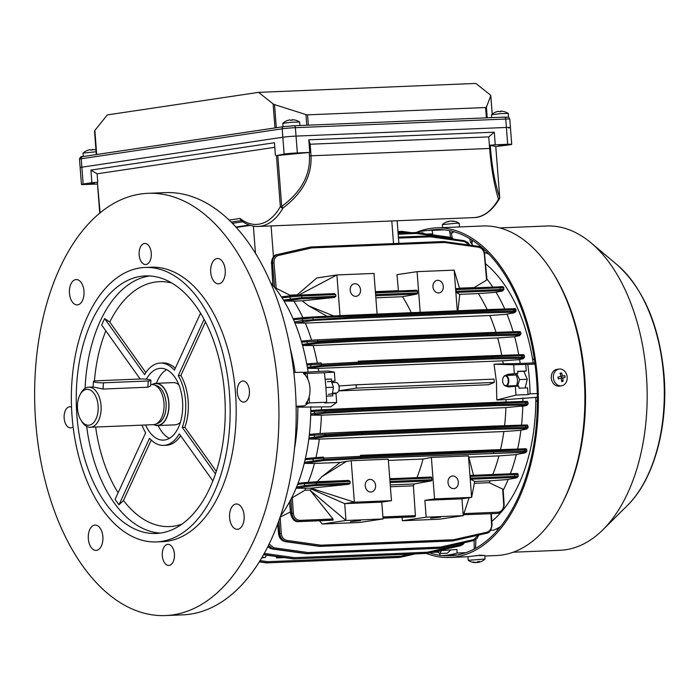 <?xml version="1.0" encoding="UTF-8"?>
<svg xmlns="http://www.w3.org/2000/svg" width="699" height="699" viewBox="0 0 699 699"><rect width="100%" height="100%" fill="white"/><g stroke="black" fill="none" stroke-linecap="round" stroke-linejoin="round"><path stroke-width="1.05" d="M94.618 382.038A6.343 0.935 3.7 0 0 103.435 382.825L148.258 380.981A6.343 0.935 3.7 0 0 150.94 380.396A6.343 0.935 3.7 0 0 147.559 379.339A6.343 0.935 3.7 0 0 140.98 378.98L96.147 380.824A6.343 0.935 3.7 0 0 93.465 381.418A6.343 0.935 3.7 0 0 94.618 382.038M93.465 381.418L93.098 386.966L103.024 389.055L147.856 387.211L150.582 385.944L150.94 380.396M88.965 389.553A17.964 10.363 -92.4 0 0 79.974 394.874A17.964 10.363 -92.4 0 0 81.023 420.274A17.964 10.363 -92.4 0 0 86.659 425.001A17.964 10.363 -92.4 0 0 98.131 410.112A17.964 10.363 -92.4 0 0 88.965 389.553M81.023 420.274L81.94 421.733A20.07 11.586 -92.4 0 0 88.249 427.01A20.07 11.586 -92.4 0 0 90.363 427.264A20.07 11.586 -92.4 0 0 101.137 408.557A20.07 11.586 -92.4 0 0 90.826 387.395A20.07 11.586 -92.4 0 0 88.712 387.15A20.07 11.586 -92.4 0 0 80.778 393.345L79.974 394.874M90.363 427.264L153.299 424.677A20.07 11.586 -92.4 0 0 155.475 424.223A20.07 11.586 -92.4 0 0 164.047 404.144A20.07 11.586 -92.4 0 0 153.859 384.834A20.07 11.586 -92.4 0 0 153.763 384.808A20.07 11.586 -92.4 0 0 151.648 384.564L150.669 384.599M153.771 424.643A21.127 12.198 -92.4 0 0 155.431 425.298A21.127 12.198 -92.4 0 0 157.651 425.551A21.127 12.198 -92.4 0 0 168.992 405.866A21.127 12.198 -92.4 0 0 158.14 383.585A21.127 12.198 -92.4 0 0 155.921 383.332A21.127 12.198 -92.4 0 0 152.129 384.555M480.964 561.612A13.7 12.136 -99.9 0 1 480.099 561.944A13.735 13.735 0 0 0 485.027 559.06L484.756 555.408L478.308 555.487L467.911 556.701L468.208 560.353A13.735 13.735 0 0 0 475.425 562.634A13.7 6.326 87.1 0 1 475.163 562.616M485.036 559.034L468.181 560.327M480.099 561.944A13.7 12.136 -99.9 0 1 478.081 562.398A13.7 6.326 -92.9 0 0 479.549 561.498A13.438 9.969 -147.8 0 1 478.728 561.568A13.438 9.969 -147.8 0 1 477.898 561.577A13.7 6.326 87.1 0 1 476.43 562.485A13.7 12.136 -99.9 0 1 473.45 561.996A13.438 5.033 119.7 0 1 472.594 562.145A13.7 12.136 80.1 0 0 475.582 562.634A13.7 6.326 87.1 0 1 475.425 562.634M476.465 562.468A13.7 6.326 -92.9 0 0 477.234 562.546A13.7 12.136 80.1 0 0 478.142 562.389M478.02 561.577L478.081 562.398M338.202 384.057A4.858 2.805 87.6 0 1 338.29 384.197A4.858 2.805 87.6 0 1 339.242 387.298A4.858 2.805 87.6 0 1 338.578 391.064A4.858 2.805 87.6 0 1 338.499 391.213M332.558 393.161L336.324 393.004A5.286 3.049 -92.4 0 0 338.412 391.37A5.286 3.049 -92.4 0 0 339.137 387.272A5.286 3.049 -92.4 0 0 338.106 383.9A5.286 3.049 -92.4 0 0 335.896 382.449L332.086 382.606M180.386 422.266A21.127 12.198 87.6 0 1 174.89 424.843L157.651 425.551M249.403 390.636A10.564 6.099 87.6 0 1 243.776 402.091A10.564 6.099 87.6 0 1 237.293 392.436A10.564 6.099 87.6 0 1 242.911 380.981A10.564 6.099 87.6 0 1 249.403 390.636M244.117 515.574A12.678 7.313 87.6 0 1 237.372 529.326A12.678 7.313 87.6 0 1 229.587 517.741A12.678 7.313 87.6 0 1 236.332 503.988A12.678 7.313 87.6 0 1 244.117 515.574M102.867 536.631A12.678 7.313 87.6 0 1 96.121 550.384A12.678 7.313 87.6 0 1 88.336 538.798A12.678 7.313 87.6 0 1 95.081 525.045A12.678 7.313 87.6 0 1 102.867 536.631M83.976 291.142A12.678 7.313 87.6 0 1 77.231 304.895A12.678 7.313 87.6 0 1 69.454 293.309A12.678 7.313 87.6 0 1 76.191 279.556A12.678 7.313 87.6 0 1 83.976 291.142M225.227 270.085A12.678 7.313 87.6 0 1 218.481 283.838A12.678 7.313 87.6 0 1 210.705 272.252A12.678 7.313 87.6 0 1 217.441 258.499A12.678 7.313 87.6 0 1 225.227 270.085M73.098 426.888A10.564 6.099 87.6 0 1 70.66 427.902A10.564 6.099 87.6 0 1 64.168 418.247A10.564 6.099 87.6 0 1 69.786 406.792A10.564 6.099 87.6 0 1 71.525 407.15M174.418 553.984A10.564 6.099 87.6 0 1 168.791 565.439A10.564 6.099 87.6 0 1 162.308 555.784A10.564 6.099 87.6 0 1 167.926 544.329A10.564 6.099 87.6 0 1 174.418 553.984M151.264 253.099A10.564 6.099 87.6 0 1 145.645 264.554A10.564 6.099 87.6 0 1 139.153 254.899A10.564 6.099 87.6 0 1 144.772 243.444A10.564 6.099 87.6 0 1 151.264 253.099M35.719 422.493A211.299 121.941 87.6 0 1 148.109 193.317A211.299 121.941 87.6 0 1 277.853 386.39A211.299 121.941 87.6 0 1 165.462 615.566A211.299 121.941 87.6 0 1 35.719 422.493M148.109 193.317L165.348 192.609A211.299 121.941 87.6 0 1 295.092 385.682A211.299 121.941 87.6 0 1 182.701 614.858L165.462 615.566M72.058 416.421A137.345 79.258 87.6 0 1 145.112 267.455A137.345 79.258 87.6 0 1 229.438 392.96A137.345 79.258 87.6 0 1 156.393 541.917A137.345 79.258 87.6 0 1 72.058 416.421M145.112 267.455L151.141 267.21A137.345 79.258 87.6 0 1 235.476 392.707A137.345 79.258 87.6 0 1 162.421 541.673L156.393 541.917M224.597 393.677A128.896 74.382 87.6 0 1 156.043 533.477A128.896 74.382 87.6 0 1 76.899 415.695A128.896 74.382 87.6 0 1 145.462 275.904A128.896 74.382 87.6 0 1 224.597 393.677M151.229 440.073L123.496 500.484L118.987 504.792A128.048 73.893 87.6 0 1 115.099 499.348L145.628 432.847A41.206 23.775 87.6 0 1 142.037 425.141M169.403 438.317A35.92 20.725 87.6 0 1 158.149 425.534M146.406 379.199A35.92 20.725 87.6 0 1 160.482 368.338A35.92 20.725 87.6 0 1 182.535 401.156A35.92 20.725 87.6 0 1 163.435 440.117A35.92 20.725 87.6 0 1 145.602 424.992M205.489 321.872L180.866 375.512L178.28 375.616A41.206 23.775 87.6 0 1 182.264 427.386L184.851 427.272L216.271 471.309M180.866 375.512A41.206 23.775 87.6 0 1 184.851 427.272M180.657 435.739A41.206 23.775 87.6 0 1 166.231 445.289L163.645 445.394A41.206 23.775 87.6 0 1 149.516 438.282L118.987 504.792M212.854 480.868L179.302 433.843A41.206 23.775 87.6 0 1 163.645 445.394M290.286 348.565A142.631 82.307 87.6 0 1 295.161 372.488A142.631 82.307 -92.4 0 0 290.286 348.565M296.105 406.844L297.844 406.766A142.631 82.307 87.6 0 1 294.419 449.177A142.631 82.307 -92.4 0 0 297.853 407.168L330.741 406.809L336.682 402.458L336.001 393.607L332.558 393.747L332.715 395.852L326.407 396.106M156.41 383.305A35.92 20.725 87.6 0 1 166.58 369.649M155.921 383.332L173.16 382.624A21.127 12.198 87.6 0 1 178.839 384.738M215.432 473.861L182.264 427.386M178.28 375.616L204.134 319.294M200.587 313.126L174.4 370.173A41.206 23.775 87.6 0 0 160.263 363.061L162.85 362.956A41.206 23.775 87.6 0 1 175.274 368.277M140.176 379.015L101.696 325.079A128.048 73.893 87.6 0 1 104.658 318.613L144.614 374.612A41.206 23.775 87.6 0 1 160.263 363.061M104.658 318.613L109.769 322.047L145.846 372.611M293.842 372.541L301.278 372.235A16.907 9.751 87.6 0 1 305.253 373.502L303.532 373.572A16.907 9.751 -92.4 0 1 309.928 387.753A16.907 9.751 -92.4 0 1 305.83 403.498L307.56 403.428A159.529 92.067 -92.4 0 0 307.499 401.104M305.498 375.398A159.529 92.067 -92.4 0 0 305.253 373.502M307.56 403.428A16.907 9.751 87.6 0 1 303.261 405.962L297.844 406.766M369.928 479.392A6.343 5.164 81.5 0 0 369.483 479.435A6.343 5.164 81.5 0 0 365.271 486.198A6.343 5.164 81.5 0 0 370.898 492.017A6.343 5.164 81.5 0 0 371.352 491.974A6.343 5.164 81.5 0 0 375.564 485.22A6.343 5.164 81.5 0 0 369.928 479.392M355.843 296.341A6.343 5.164 -98.5 0 1 350.208 290.513A6.343 5.164 -98.5 0 1 354.419 283.759A6.343 5.164 -98.5 0 1 354.874 283.715A6.343 5.164 -98.5 0 1 360.501 289.535A6.343 5.164 -98.5 0 1 356.289 296.297A6.343 5.164 -98.5 0 1 355.843 296.341M350.531 521.664L360.483 520.633L350.531 521.664M453.66 488.618A6.343 5.164 -98.5 0 1 448.033 482.791A6.343 5.164 -98.5 0 1 452.244 476.036A6.343 5.164 -98.5 0 1 452.69 475.993A6.343 5.164 -98.5 0 1 458.326 481.821A6.343 5.164 -98.5 0 1 454.114 488.575A6.343 5.164 -98.5 0 1 453.66 488.618M437.635 280.316A6.343 5.164 81.5 0 0 437.19 280.351A6.343 5.164 81.5 0 0 432.978 287.114A6.343 5.164 81.5 0 0 438.605 292.933A6.343 5.164 81.5 0 0 439.059 292.898A6.343 5.164 81.5 0 0 443.271 286.136A6.343 5.164 81.5 0 0 437.635 280.316M505.167 375.538L507.92 374.332L514.35 373.616L513.669 364.764L527.815 364.397A162.701 93.893 87.6 0 1 530.078 393.852L537.278 393.554M505.281 385.918L508.549 386.984L515.329 386.232L516.002 395.084L496.806 399.985L496.456 381.986L494.053 364.214L503.271 363.838A137.345 79.258 -92.4 0 0 502.782 360.824L318.29 368.408A137.345 79.258 -92.4 0 1 318.77 371.422L302.877 372.401M338.7 390.82L356.341 388.094L494.272 382.432L488.496 384.738L338.657 390.898M321.514 409.763A137.345 79.258 -92.4 0 0 321.523 407.185M506.006 402.039A137.345 79.258 -92.4 0 0 506.024 399.61L496.806 399.985M318.77 371.422L327.988 371.038L334.349 372.13L324.353 372.759A162.701 93.893 87.6 0 1 325.874 387.429A162.701 93.893 87.6 0 1 326.616 402.213L309.377 402.921L307.333 403.673M309.159 396.831A162.701 93.893 87.6 0 1 309.377 402.921M440.553 517.173L430.601 518.204L440.553 517.173M236.376 227.446L250.277 225.375M350.059 481.366L304.458 483.621A1.057 0.865 -96.5 0 1 305.253 482.528L348.652 480.431L350.059 481.366L350.19 483.079L348.941 484.25L310.819 488.199L311.527 489.09L344.703 503.638L345.996 520.475L322.134 524.032L359.207 522.511L383.069 518.946L381.776 502.118L391.457 500.676L354.384 502.197L351.195 460.728L340.151 462.415L314.445 463.472L304.869 463.367L304.511 462.24A142.631 82.307 -92.4 0 0 305.113 459.68A142.631 82.307 -92.4 0 0 308.958 437.941A142.631 82.307 -92.4 0 0 309.255 435.46A142.631 82.307 -92.4 0 0 310.714 414.053A142.631 82.307 -92.4 0 0 310.767 411.624A142.631 82.307 -92.4 0 0 310.784 406.635M351.195 460.728L388.268 459.208L391.457 500.676M473.52 475.303L468.444 455.914L431.37 457.434L423.07 459.007L388.364 460.431M492.812 474.507A137.345 79.258 -92.4 0 0 498.937 455.888L469.16 457.111M498.937 455.888L515.224 454.726L524.521 452.961C526.522 452.541 526.198 452.349 523.551 452.375L360.728 458.544L323.48 460.597L304.869 463.367M348.941 484.25L315.826 485.613L305.568 486.618L296.682 488.225L310.819 488.199M311.527 489.09L309.963 490.069L304.79 490.279A137.345 79.258 -92.4 0 0 305.646 488.409M340.151 462.415L321.697 476.849L317.259 481.725M308.25 482.249A137.345 79.258 -92.4 0 0 314.445 463.472M309.963 490.069L332.995 518.999L333.205 520.091L298.324 521.629A1.057 0.612 87.6 0 1 298.281 521.629M383.069 518.946L345.996 520.475L309.963 490.182M431.082 477.05L389.771 478.745L431.056 477.05A1.057 0.612 -92.4 0 0 431.056 477.05A1.057 0.612 -92.4 0 1 431.729 478.011L431.86 479.724A1.057 0.612 -92.4 0 1 431.353 480.86L414.271 483.944L390.243 484.931M423.07 459.007A137.345 79.258 87.6 0 1 416.945 477.627M377.102 314.078L373.974 273.431L336.901 274.952L340.09 316.42M298.788 295.1L336.901 274.952L316.822 277.949L297.206 294.838L289.77 295.144L274.646 287.481A142.631 82.307 -92.4 0 0 273.056 285.542A142.631 82.307 -92.4 0 0 270.775 282.903M457.338 311.605L454.149 270.137L417.076 271.658L396.997 274.655L398.395 290.679L375.372 291.632M474.481 287.866A137.345 79.258 -92.4 0 0 474.263 287.569L459.47 288.171M474.263 287.569L486.591 280.133L484.337 254.287C483.725 250.347 481.803 247.996 478.562 247.228L444.302 242.474L311.667 247.918L278.49 255.45C275.406 256.481 273.903 258.971 273.982 262.929L276.236 288.774M335.686 294.559L301.837 295.948A1.057 0.612 -92.4 0 0 301.182 294.978L334.279 293.624L335.686 294.559L335.817 296.262L334.576 297.433L302.186 300.832L308.53 305.76L327.036 316.289M302.186 300.832L293.877 301.173A137.345 79.258 -92.4 0 1 302.903 317.669M290.251 295.808A137.345 79.258 -92.4 0 0 289.77 295.144M334.576 297.433L301.452 298.796L284.624 301.033L293.877 301.173M290.88 295.729L301.155 294.987A1.057 0.612 -92.4 0 1 301.182 294.978L290.819 295.738A1.057 0.865 -96.7 0 1 290.88 295.729M411.283 312.68A137.345 79.258 -92.4 0 0 402.502 296.708L375.844 297.809M416.709 290.234L375.398 291.937L416.683 290.234A1.057 0.612 -92.4 0 0 416.683 290.234A1.057 0.612 -92.4 0 1 417.355 291.203L417.486 292.907A1.057 0.612 -92.4 0 1 416.98 294.052L402.502 296.708M319.539 520.764L322.134 524.032M290.4 511.904L280.203 517.094L281.234 533.328C281.749 537.278 283.619 539.637 286.843 540.414L320.955 545.185A1.057 0.594 98 0 1 320.299 546.295L286.188 541.524C282.51 540.642 280.369 537.942 279.766 533.424L278.936 520.353M469.09 497.758L463.245 515.652L426.172 517.181L424.878 500.344L461.952 498.824L463.245 515.652L439.383 519.217L402.309 520.738L402.1 517.365M304.79 490.279L292.313 497.74L293.344 513.232C294.026 517.662 296.201 520.039 299.871 520.362L332.995 518.999M414.271 483.944A137.345 79.258 -92.4 0 1 413.415 485.814L390.392 486.766M413.415 485.814L415.398 515.609A1.057 0.612 -92.4 0 1 414.874 516.736L413.887 516.884A1.057 0.612 -92.4 0 1 413.852 516.884L383.008 518.151L413.887 516.884M424.878 500.344L434.56 498.903L471.633 497.382L468.444 455.914M434.56 498.903L431.37 457.434M461.952 498.824L471.633 497.382L474.691 481.454L470.645 479.252L470.348 475.434L513.817 473.651A1.057 0.612 -92.4 0 1 513.844 473.642L470.348 475.434M463.909 513.616L498.16 512.21C501.768 511.589 503.612 509.055 503.708 504.591L502.668 489.09L489.283 482.703A137.345 79.258 -92.4 0 0 490.139 480.825L474.691 481.462M490.139 480.825L507.037 479.575L515.923 477.976C518.081 477.531 517.487 477.365 514.115 477.461L470.645 479.252M489.283 482.703L474.333 483.315M457.941 310.758L459.715 294.358L456.272 292.435L455.975 288.626L499.444 286.835A1.057 0.612 -92.4 0 1 499.47 286.835L455.975 288.626M487.159 309.596A137.345 79.258 -92.4 0 0 478.369 293.597L459.715 294.358M478.369 293.597L494.979 292.383L501.55 291.177C503.717 290.723 503.114 290.548 499.741 290.653L456.272 292.435M332.182 382.598L332.995 381.523L335.031 380.981L334.349 372.13M333.161 393.72L332.811 393.144M324.353 372.759L307.106 373.467A162.701 93.893 87.6 0 1 307.787 379.076M326.616 402.213L324.616 402.947L336.682 402.458M299.661 406.495L297.853 407.168M305 373.327L307.106 373.467M328.32 394.376L332.558 393.747M335.031 380.981L327.35 381.75M325.122 379.277L331.422 379.015L325.14 379.435M331.422 379.015L331.588 381.121M266.214 555.128L265.585 557.339L261.872 557.487M261.618 557.924L265.585 557.339M280.369 516.22A142.631 82.307 -92.4 0 0 289.692 501.655A142.631 82.307 -92.4 0 0 290.941 499.287A142.631 82.307 -92.4 0 0 296.551 487.063A142.631 82.307 -92.4 0 0 297.608 484.407A142.631 82.307 -92.4 0 0 304.511 462.24L323.855 459.47L361.103 457.408A1.057 0.472 86.8 0 1 360.728 458.544A1.057 0.612 87.6 0 0 361.234 457.408L493.87 451.956L493.791 450.855L361.147 456.307L361.234 457.408L361.016 456.307L323.751 458.072L305.113 459.68L306.013 458.579L313.781 457.758M308.128 372.183A142.631 82.307 -92.4 0 0 307.35 367.316A142.631 82.307 -92.4 0 0 306.94 364.957A142.631 82.307 -92.4 0 0 302.256 344.467A142.631 82.307 -92.4 0 0 301.584 342.126A142.631 82.307 -92.4 0 0 294.524 322.012A142.631 82.307 -92.4 0 0 293.536 319.688A142.631 82.307 -92.4 0 0 283.418 300.063A142.631 82.307 -92.4 0 0 281.994 297.774A142.631 82.307 -92.4 0 0 274.646 287.481L272.514 263.077C272.427 258.551 274.148 255.703 277.678 254.523L310.854 246.992A1.057 0.612 77.2 0 1 311.667 247.918A1.057 0.612 87.6 0 0 311.02 246.974A1.057 1.057 0 0 0 310.906 246.983A1.057 0.865 81.5 0 0 310.854 246.992L310.207 247.097A1.057 0.612 77.2 0 1 310.225 247.088L276.918 254.628C273.37 255.817 271.596 258.674 271.596 263.208L273.056 285.542M311.448 410.54L315.109 410.208A1.057 0.865 84.7 0 1 315.144 410.199L361.785 407.893A1.057 0.472 87.4 0 1 361.785 407.893A1.057 0.472 87.4 0 1 362.3 408.863L310.767 411.624L311.448 410.54L315.074 410.208M308.198 368.347L307.35 367.316L321.557 365.385L358.797 363.27A1.057 0.472 86.8 0 1 358.421 364.406L321.182 366.521L308.198 368.347L318.29 368.408M527.815 364.397L535.015 364.1M456.98 549.475L439.811 550.725L456.98 549.475L456.997 553.049L465.779 552.682M456.997 553.049A162.701 93.893 87.6 0 1 442.79 555.53A162.701 93.893 87.6 0 1 440.047 555.574L439.732 553.468M503.271 363.838L520.213 363.471A142.631 82.307 -92.4 0 0 519.584 359.504M520.213 363.471L533.145 362.938A142.631 82.307 -92.4 0 0 485.622 263.864A142.631 82.307 -92.4 0 1 532.551 359.164L534.386 359.539M492.795 287.106A142.631 82.307 -92.4 0 0 486.95 279.05M504.757 309.01A142.631 82.307 -92.4 0 0 496.019 292.199M513.18 331.763A142.631 82.307 -92.4 0 0 506.967 314.174M518.745 354.76A142.631 82.307 -92.4 0 0 514.578 336.638M522.223 358.945A1.057 0.856 -101.7 0 0 522.336 358.937L518.553 359.705L522.223 358.945C524.224 358.491 523.901 358.272 521.253 358.299L491.065 358.954L358.421 364.406A1.057 0.612 87.6 0 0 358.928 363.262L491.563 357.818L491.484 356.7L358.84 362.143L358.797 363.27L358.709 362.152L306.94 364.957L307.42 363.899L311.483 363.515M502.782 360.824L518.553 359.705M491.825 521.34A142.631 82.307 -92.4 0 0 501.821 511.406A142.631 82.307 -92.4 0 1 491.825 521.34M537.365 400.431L535.792 401.252A142.631 82.307 -92.4 0 1 502.555 510.541A142.631 82.307 -92.4 0 0 535.792 397.39L506.024 399.61M522.861 401.444A142.631 82.307 -92.4 0 0 522.861 397.923M521.515 425.132A142.631 82.307 -92.4 0 0 522.773 406.276M517.627 449.064A142.631 82.307 -92.4 0 0 520.912 430.191M510.401 473.791A142.631 82.307 -92.4 0 0 516.343 454.516M503.193 490.235A142.631 82.307 -92.4 0 0 508.208 479.374M416.228 232.575A162.701 93.893 87.6 0 1 429.431 230.399A162.701 93.893 87.6 0 1 432.165 230.355L444.372 229.857M504.582 425.717A137.345 79.258 -92.4 0 0 505.893 407.604L321.4 415.189A137.345 79.258 -92.4 0 1 320.063 433.494M505.893 407.604L525.814 405.647C527.815 405.193 527.492 404.974 524.844 405.001L494.656 405.665L362.021 411.117L324.782 413.223L311.361 415.127L321.4 415.189M311.361 415.127L310.714 414.053L314.498 413.275L325.149 412.087L362.388 409.981L362.44 408.854L362.519 409.972L495.163 404.529L495.075 403.41L362.44 408.854A1.057 0.612 -92.4 0 0 361.785 407.893L324.511 409.605A1.057 0.472 87.4 0 1 324.511 409.605A1.057 0.472 87.4 0 1 325.035 410.575L325.149 412.087A1.057 0.472 -93.2 0 1 324.782 413.223M310.041 434.367L315.1 433.878A1.057 0.865 84.4 0 0 315.1 433.878L324.485 433.249A1.057 0.472 87.3 0 1 324.502 433.249L361.767 431.519A1.057 0.472 87.3 0 1 361.767 431.519A1.057 0.472 87.3 0 1 362.292 432.489L309.255 435.46L310.041 434.367L315.057 433.878M525.814 405.647A1.057 0.856 78.4 0 0 525.928 405.63L521.716 406.486M500.501 449.64A137.345 79.258 -92.4 0 0 503.848 431.536L319.356 439.121A137.345 79.258 -92.4 0 1 315.922 457.565M309.474 439.042L308.958 437.941L325.131 435.687L362.37 433.607A1.057 0.472 86.8 0 1 362.003 434.734L324.755 436.823L309.474 439.042L319.356 439.121M314.166 461.602A1.057 0.856 79.3 0 1 313.204 460.589L313.073 458.841A1.057 0.865 84 0 1 313.825 457.758L323.226 457.094A1.057 0.472 87.3 0 0 323.218 457.102L313.868 457.749A1.057 0.865 84 0 0 313.825 457.758L306.013 458.579M503.848 431.536L519.829 430.401L525.797 429.212C527.797 428.775 527.474 428.574 524.827 428.601L494.639 429.291L362.003 434.734A1.057 0.612 87.6 0 0 362.51 433.598L495.145 428.146L495.058 427.037L362.423 432.489L362.37 433.607L362.423 432.489A1.057 0.612 87.6 0 0 361.776 431.519L494.42 426.067A1.057 0.734 -92 0 0 494.411 426.067A1.057 0.612 87.6 0 1 494.411 426.067A1.057 0.612 87.6 0 1 495.058 427.037L495.18 427.028A1.057 0.734 -92 0 0 494.42 426.067L361.776 431.519A1.057 0.612 87.6 0 1 361.776 431.519A1.057 1.057 0 0 0 361.767 431.519L324.502 433.249A1.057 0.472 87.3 0 1 325.018 434.219L325.131 435.687A1.057 0.472 86.8 0 1 324.755 436.823M525.797 429.212A1.057 0.856 -101.2 0 0 525.901 429.203L519.829 430.401M501.786 355.345A137.345 79.258 -92.4 0 0 497.671 337.966L313.178 345.542A137.345 79.258 -92.4 0 1 317.329 363.096M303.2 345.481L302.256 344.467L317.949 342.274L355.188 340.186A1.057 0.472 86.8 0 1 354.812 341.313L317.573 343.41L303.2 345.481L313.178 345.542M311.868 367.587A1.057 0.856 78.3 0 1 310.906 366.582L310.758 364.598A1.057 0.865 84.6 0 1 311.518 363.506L320.92 362.903A1.057 0.472 87.4 0 0 320.902 362.903L311.553 363.506A1.057 0.865 84.6 0 0 311.518 363.506L307.42 363.899M518.614 335.817A1.057 0.856 -101.4 0 0 518.719 335.808L513.555 336.839L518.614 335.817C520.615 335.371 520.292 335.162 517.644 335.188L487.448 335.87L354.812 341.313A1.057 0.612 87.6 0 0 355.319 340.177L487.954 334.725L487.876 333.615L355.232 339.067L355.188 340.186L355.101 339.067L301.584 342.126L301.933 341.077L307.866 340.483M497.671 337.966L513.555 336.839M496.002 332.348A137.345 79.258 -92.4 0 0 489.816 315.511L305.323 323.095A137.345 79.258 -92.4 0 1 311.579 340.177M284.624 301.033L283.418 300.063L301.968 297.66L335.817 296.262M303.383 321.496A1.057 0.856 79.1 0 1 302.422 320.483L350.321 317.276A1.057 0.472 86.8 0 1 349.946 318.412L312.698 320.483L295.581 323.008L294.524 322.012L302.422 320.483L302.291 318.735A1.057 0.865 83.8 0 1 303.086 317.652L312.427 316.979A1.057 0.472 87.3 0 1 312.444 316.979L349.692 315.205A1.057 0.472 87.3 0 1 349.71 315.205A1.057 0.472 87.3 0 1 350.234 316.175L312.969 317.949L293.536 319.688L293.737 318.665L302.99 317.661M514.368 310.024C516.675 309.736 516.316 309.64 513.293 309.718L483.131 310.714A1.057 0.734 -91.9 0 0 482.362 309.753L349.71 315.205L312.444 316.979L293.737 318.665M295.581 323.008L305.323 323.095M501.55 291.177A1.057 0.856 -100.4 0 0 501.646 291.168L494.979 292.383M489.816 315.511L505.936 314.367L513.739 312.855C515.74 312.427 515.416 312.226 512.769 312.261L482.581 312.96L349.946 318.412A1.057 0.612 87.6 0 0 350.452 317.276L483.088 311.824L483.009 310.723L350.365 316.175L350.452 317.276L350.365 316.175A1.057 0.612 87.6 0 0 349.718 315.205M513.948 312.811A1.057 0.856 -100.9 0 1 513.844 312.846L505.936 314.367M296.682 488.225L296.551 487.063L304.607 485.604L304.458 483.621L297.608 484.407L298.648 483.289L305.148 482.546M305.568 486.618A1.057 0.856 79.8 0 1 304.607 485.604L316.341 484.468L316.21 482.756A1.057 0.612 -92.4 0 0 315.564 481.794L298.648 483.289M524.722 452.917A1.057 0.856 -100.7 0 1 524.617 452.952L515.224 454.726M301.452 298.796A1.057 0.612 87.6 0 0 301.968 297.66L301.837 295.948L281.994 297.774L281.95 296.787L290.767 295.747M291.195 299.819A1.057 0.856 79.6 0 1 290.234 298.805L290.085 296.822A1.057 0.865 -96.7 0 1 290.819 295.738L281.95 296.787M486.722 278.77L486.591 280.133L486.722 278.77M289.692 501.655L290.74 513.512C291.614 518.562 294.157 521.262 298.368 521.629L332.217 520.239M277.826 525.473L276.883 525.91M333.205 520.091L299.347 521.48C295.153 521.122 292.663 518.405 291.876 513.337L290.941 499.287L292.313 497.74M502.668 489.09L503.027 490.567L503.175 489.885L504.154 504.591L503.708 504.591M516.115 477.941A1.057 0.856 -100.2 0 1 516.019 477.967L507.037 479.575M533.145 362.938L534.875 363.043M537.339 396.822L535.792 397.39M474.167 540.441L474.219 549.021M449.562 230.653L450.558 237.337M456.054 291.326L500.248 289.508C504.101 289.395 504.792 289.587 502.319 290.094M501.646 291.168L503.839 289.648L503.699 287.822C503.944 286.73 502.537 286.407 499.47 286.835A1.057 0.612 -92.4 0 1 500.117 287.805L455.923 289.613M502.162 288.11C504.652 287.77 503.97 287.665 500.117 287.805L500.248 289.508A1.057 0.612 87.6 0 1 499.741 290.653M349.745 315.205L482.362 309.753A1.057 0.612 87.6 0 1 483.009 310.723L483.21 311.815L513.398 311.116C516.43 311.081 516.797 311.3 514.508 311.771M513.739 312.855A1.057 0.856 -100.9 0 0 513.844 312.846L516.028 311.3L515.906 309.753C516.238 308.766 515.111 308.434 512.533 308.757A1.057 0.734 -91.9 0 0 512.498 308.757L482.397 309.753M519.235 332.855C521.533 332.584 521.174 332.497 518.16 332.584L487.989 333.606L488.077 334.725L518.274 334.043C521.297 334.017 521.664 334.244 519.374 334.734M518.719 335.808L520.895 334.244L520.772 332.602C519.165 331.046 521.856 331.815 517.4 331.623A1.057 0.734 -92 0 0 517.365 331.623L487.255 332.645L517.4 331.623A1.057 0.734 -92 0 1 518.16 332.584L518.274 334.043A1.057 0.734 88.7 0 1 517.644 335.188M522.835 355.887C525.141 355.634 524.783 355.555 521.769 355.642L491.598 356.691L491.685 357.809L521.882 357.154C524.905 357.119 525.272 357.364 522.983 357.862M522.336 358.937L524.503 357.364L524.372 355.651C522.695 354.052 525.499 354.882 521 354.681A1.057 0.734 -92 0 0 520.973 354.681L490.864 355.73M526.426 402.58C528.732 402.336 528.374 402.257 525.36 402.344L495.198 403.402L495.163 404.529A1.057 0.612 -92.4 0 1 494.656 405.665A1.057 0.734 -91.3 0 0 495.285 404.52L525.473 403.856C528.496 403.83 528.863 404.057 526.583 404.564M525.928 405.63L528.103 404.066L527.972 402.353C526.26 400.728 529.099 401.602 524.591 401.383A1.057 0.734 -92 0 0 524.573 401.383L494.455 402.441M526.417 426.25C528.724 425.988 528.365 425.901 525.342 425.988L495.18 427.028L495.268 428.146L525.456 427.456C528.479 427.421 528.855 427.648 526.565 428.129M525.901 429.203L528.086 427.657L527.955 426.006C526.33 424.433 529.047 425.228 524.582 425.027A1.057 0.734 -92 0 0 524.556 425.036L494.446 426.067M525.15 450.13C527.457 449.85 527.098 449.754 524.075 449.841L493.913 450.846L493.992 451.947L524.18 451.231C527.203 451.196 527.57 451.405 525.281 451.877M524.521 452.961A1.057 0.856 -100.7 0 0 524.617 452.952L526.81 451.414L526.688 449.868C527.055 448.88 525.928 448.548 523.315 448.872A1.057 0.734 -91.9 0 0 523.28 448.88L493.179 449.885M470.427 478.133L514.63 476.325C518.475 476.202 519.165 476.395 516.692 476.893M515.923 477.976A1.057 0.856 -100.2 0 0 516.019 477.967L518.212 476.456L518.073 474.621C518.553 473.59 517.146 473.267 513.844 473.642A1.057 0.612 -92.4 0 1 514.49 474.612L470.296 476.43M516.535 474.909C519.025 474.577 518.343 474.481 514.49 474.612L514.63 476.325A1.057 0.612 87.6 0 1 514.115 477.461M498.16 512.21A1.057 0.612 -92.4 0 1 497.636 513.337L496.648 513.485A1.057 0.612 87.6 0 1 496.613 513.485L463.542 514.735M498.501 513.232L498.23 513.276C501.716 512.979 503.691 510.078 504.154 504.591L503.962 504.626M277.835 523.402L278.761 533.573C279.469 538.073 281.68 540.764 285.384 541.646L320.299 546.295A1.057 0.865 -98.5 0 0 320.43 546.303L453.066 540.851L320.43 546.303A1.057 0.612 -92.4 0 0 320.955 545.185L453.59 539.733L486.915 532.192C490.025 531.153 491.58 528.654 491.598 524.678L490.899 513.721M267.909 546.373L272.339 548.986L307.272 553.634L273.178 548.855L268.32 545.535M339.032 385.988L356.079 384.791L494.018 379.12L494.272 382.432M356.341 388.094L356.079 384.791M278.202 556.788L278.508 557.645L283.034 557.461M284.178 557.619L276.603 557.924L276.026 556.491M276.603 557.924L278.508 557.645M483.21 311.815A1.057 0.734 88.7 0 1 482.581 312.96A1.057 0.612 87.6 0 0 483.088 311.824L483.21 311.815M317.329 339.845L354.568 338.098A1.057 0.472 87.3 0 1 354.576 338.098L354.576 338.098A1.057 0.472 87.3 0 1 355.101 339.067L355.232 339.067A1.057 0.612 87.6 0 0 354.585 338.098L317.311 339.845A1.057 0.472 87.3 0 1 317.311 339.845A1.057 0.472 87.3 0 1 317.835 340.815L317.949 342.274A1.057 0.472 86.8 0 1 317.573 343.41M487.989 333.606A1.057 0.734 -92 0 0 487.229 332.645A1.057 1.057 0 0 0 487.22 332.645A1.057 0.612 87.6 0 1 487.22 332.645A1.057 0.612 87.6 0 1 487.876 333.615L487.989 333.606M488.077 334.725A1.057 0.734 88.7 0 1 487.448 335.87A1.057 0.612 87.6 0 0 487.954 334.725L488.077 334.725M358.176 361.182A1.057 0.472 87.4 0 1 358.185 361.182L358.185 361.182A1.057 0.472 87.4 0 1 358.709 362.152L358.84 362.143A1.057 0.612 87.6 0 0 358.194 361.182L490.838 355.73A1.057 0.612 87.6 0 1 490.829 355.73A1.057 0.612 87.6 0 1 491.484 356.7L491.598 356.691A1.057 0.734 -92 0 0 490.838 355.73L358.194 361.182M491.685 357.809A1.057 0.734 88.8 0 1 491.065 358.954A1.057 0.612 87.6 0 0 491.563 357.818L491.685 357.809M415.888 232.54A1.057 0.594 97.9 0 1 415.975 232.54L415.975 232.54A1.057 0.594 97.9 0 1 416.438 233.466L398.177 234.217M402.205 231.395A1.057 0.594 97.9 0 1 402.301 231.395L402.301 231.395A1.057 0.594 97.9 0 1 402.755 232.321L398.046 232.514M429.728 235.878A1.057 0.594 97.9 0 1 429.824 235.878L429.824 235.878A1.057 0.594 97.9 0 1 430.278 236.804L398.474 238.114M310.181 247.097A1.057 0.612 77.2 0 1 310.207 247.097A1.057 0.865 81.5 0 1 310.277 247.079A1.057 1.057 0 0 0 310.207 247.097L276.891 254.637A1.057 0.612 77.2 0 1 276.918 254.628L277.678 254.523A1.057 0.612 77.2 0 1 278.49 255.45M443.751 241.531A1.057 0.594 97.9 0 1 443.848 241.531L443.848 241.531A1.057 0.594 97.9 0 1 444.302 242.474A1.057 0.612 87.6 0 0 443.655 241.522L311.02 246.974A1.057 0.612 87.6 0 0 310.985 246.974A1.057 0.865 81.5 0 0 310.906 246.983L310.277 247.079A1.057 0.865 81.5 0 1 310.33 247.07M260.011 560.589L267.857 561.69L400.492 556.238A1.057 0.612 -92.4 0 1 399.968 557.348L266.686 562.896L399.968 557.348A1.057 0.865 -98.5 0 0 400.099 557.33A1.057 0.603 -102.8 0 0 400.125 557.33L400.125 557.33A1.057 0.603 -102.8 0 0 400.492 556.238L409.911 554.106M266.371 562.861A1.057 0.594 -82.1 0 0 266.459 562.887A1.057 0.594 -82.1 0 0 266.564 562.887L267.201 562.791A1.057 0.865 -98.5 0 0 267.333 562.8A1.057 0.612 -92.4 0 0 267.857 561.69A1.057 0.603 98 0 1 267.201 562.791L259.338 561.69M266.459 562.887L266.459 562.887A1.057 1.057 0 0 0 266.651 562.896A1.057 0.865 -98.5 0 1 266.564 562.887L259.215 561.874L266.459 562.887M264.205 553.398L294.733 557.68A1.057 0.603 98 0 1 294.078 558.789L263.584 554.508M426.871 553.346L426.329 553.425A1.057 0.865 -98.5 0 1 426.198 553.442A1.057 0.612 87.6 0 1 426.163 553.442L293.528 558.894A1.057 0.612 87.6 0 1 293.431 558.885A1.057 0.865 -98.5 0 0 293.563 558.885L426.844 553.346L293.563 558.885A1.057 0.612 87.6 0 1 293.528 558.894A1.057 1.057 0 0 1 293.335 558.885L263.453 554.744L293.431 558.885A1.057 0.594 97.9 0 1 293.335 558.885L293.335 558.885A1.057 0.594 97.9 0 1 293.248 558.859M426.128 553.442A1.057 0.612 87.6 0 0 426.163 553.442A1.057 1.057 0 0 0 426.276 553.433L426.923 553.337A1.057 0.865 -98.5 0 0 426.975 553.328A1.057 0.603 -102.8 0 0 426.993 553.32L426.993 553.32A1.057 0.603 -102.8 0 0 427.369 552.236L460.728 544.687L463.664 542.852M453.24 540.825L486.513 533.293A1.057 0.612 -102.8 0 0 486.539 533.285L453.214 540.834A1.057 1.057 0 0 1 453.135 540.851A1.057 0.865 -98.5 0 0 453.188 540.843A1.057 0.612 -102.8 0 0 453.214 540.834L453.214 540.834A1.057 0.612 -102.8 0 0 453.59 539.733A1.057 0.612 -92.4 0 1 453.066 540.851L452.559 540.93A1.057 0.865 -98.5 0 1 452.428 540.947A1.057 0.612 -92.4 0 1 452.393 540.956A1.057 1.057 0 0 0 452.506 540.939L453.135 540.851A1.057 0.865 -98.5 0 1 453.066 540.851M440.064 548.191L439.522 548.269A1.057 0.865 -98.5 0 1 439.47 548.278L440.117 548.182A1.057 0.865 -98.5 0 0 440.169 548.173A1.057 0.612 -102.8 0 0 440.187 548.173A1.057 0.612 -102.8 0 0 440.195 548.173A1.057 0.612 -102.8 0 0 440.562 547.081L473.905 539.532L478.23 535.172M269.098 543.953L273.833 547.754L307.927 552.533A1.057 0.603 98 0 1 307.272 553.634A1.057 0.865 -98.5 0 0 307.403 553.643L440.038 548.191L307.403 553.643A1.057 0.612 -92.4 0 0 307.927 552.533L440.562 547.081A1.057 0.612 -92.4 0 1 440.038 548.191A1.057 0.865 -98.5 0 0 440.117 548.182A1.057 1.057 0 0 0 440.195 548.173L473.529 540.624L440.213 548.165M360.483 455.337A1.057 0.472 87.3 0 1 360.501 455.337L360.501 455.337A1.057 0.472 87.3 0 1 361.016 456.307L361.147 456.307A1.057 0.612 87.6 0 0 360.501 455.337L493.118 449.894A1.057 0.612 87.6 0 1 493.144 449.885L493.144 449.885A1.057 0.612 87.6 0 1 493.791 450.855L493.913 450.846A1.057 0.734 -91.9 0 0 493.144 449.885L360.483 455.337M493.992 451.947A1.057 0.734 88.6 0 1 493.363 453.092A1.057 0.612 87.6 0 0 493.87 451.956L493.992 451.947M361.802 407.893L494.411 402.441A1.057 0.612 -92.4 0 1 495.075 403.41L495.198 403.402A1.057 0.734 -92 0 0 494.429 402.441L494.429 402.441A1.057 0.612 -92.4 0 0 494.411 402.441L361.785 407.893M362.021 411.117A1.057 0.472 -93.2 0 0 362.388 409.981L362.519 409.972A1.057 0.612 -92.4 0 1 362.021 411.117M495.268 428.146A1.057 0.734 88.7 0 1 494.639 429.291A1.057 0.612 87.6 0 0 495.145 428.146L495.268 428.146M427.106 234.086L432.69 233.859L432.165 230.355M444.704 549.309L444.905 549.964M430.96 552.428L437.53 552.158M494.053 364.214L513.669 364.764M516.002 395.084L528.077 394.594L527.553 387.84L518.938 388.198L518.772 386.093L515.329 386.232M530.078 393.852L528.077 394.594M433.922 551.756L436.962 551.756M525.744 364.266L526.26 371.012L517.636 371.361L517.802 373.467L516.578 373.65M517.802 373.467L514.35 373.616M526.26 371.012L523.901 371.361M426.172 517.181L402.309 520.738M417.076 271.658L420.204 312.313M454.149 270.137L459.558 288.477M381.776 502.118L344.703 503.638L354.384 502.197L310.88 488.182M333.711 315.965L308.53 305.76M346.739 461.209L321.697 476.849M537.365 401.182L535.792 401.252M489.169 254.34A142.631 82.307 -92.4 0 0 484.407 252.304M473.005 245.576L470.471 242.134L469.772 238.612M449.876 232.75A159.529 92.067 87.6 0 1 452.978 232.793L452.69 231.378M452.978 232.793L451.248 232.863L452.253 237.905M534.316 359.094L532.551 359.164M490.637 530.323L493.511 530.2A142.631 82.307 -92.4 0 0 500.362 526.766M496.648 531.135L498.37 527.885M475.923 539.506L475.565 548.296M449.885 232.819A159.529 92.067 87.6 0 1 451.248 232.863M501.174 117.24L508.269 117.231M491.65 117.633L491.467 114.723L500.624 113.64L508.269 113.448L508.566 117.1M495.46 112.207A13.438 1.442 55.7 0 1 495.486 112.19A13.438 1.442 55.7 0 1 495.565 112.181A13.7 13.622 -122.3 0 1 498.806 111.298A13.7 1.302 85.9 0 1 499.156 111.753A13.438 11.909 -14.6 0 1 501 111.613A13.7 1.302 -94.1 0 0 500.65 111.167A13.7 13.622 -122.3 0 1 503.988 111.569M500.685 111.622L500.65 111.167M481.856 555.688C483.437 555.356 483 555.207 480.562 555.259L475.923 555.661M429.326 552.795A163.234 94.199 -92.4 0 0 440.012 555.312M442.091 555.556A163.234 94.199 -92.4 0 0 449.71 555.775A163.234 94.199 -92.4 0 0 536.526 378.736A163.234 94.199 -92.4 0 0 436.307 229.587A163.234 94.199 -92.4 0 0 428.732 230.434M484.809 556.02L496.334 555.548A164.92 95.169 -92.4 0 0 561.542 504.608A164.92 95.169 -92.4 0 0 584.049 376.682A164.92 95.169 -92.4 0 0 551.965 271.404A164.92 95.169 -92.4 0 0 482.791 225.987L436.237 227.9A164.92 95.169 -92.4 0 0 416.045 232.549M426.338 553.425A164.92 95.169 -92.4 0 0 449.78 557.461A164.92 95.169 -92.4 0 0 537.496 378.596A164.92 95.169 -92.4 0 0 436.237 227.9M561.542 504.608L562.546 502.695A162.282 93.649 -92.4 0 0 584.696 376.822A162.282 93.649 -92.4 0 0 553.119 273.23L551.965 271.404M513.171 552.219L560.021 550.288A162.282 93.649 -92.4 0 0 602.835 529.833A162.282 93.649 -92.4 0 0 646.339 374.288A162.282 93.649 -92.4 0 0 591.048 242.876A162.282 93.649 -92.4 0 0 546.697 226.004L499.846 227.926M331.309 381.165L333.467 387.229L325.883 387.543M333.467 387.229L332.331 393.782M486.373 117.851L485.578 107.532L307.569 114.846L308.355 125.165M492.192 114.112L490.777 95.711L486.417 107.174L487.238 117.816M490.777 95.711L490.357 94.959L490.777 95.711M274.96 127.943L273.108 103.88L258.578 92.364L475.836 83.434L490.357 94.959M273.108 103.88L274.532 104.597L276.315 127.742M306.782 125.235L305.961 114.592L274.532 104.597M305.961 114.592L307.569 114.846M485.578 107.532L486.417 107.174M258.578 92.364L107.288 114.916L94.846 130.46L96.698 154.514M94.557 131.421L94.846 130.46L94.557 131.421M508.706 127.952A9.506 0.481 175.6 0 0 510.427 127.541A9.506 0.481 175.6 0 0 506.399 127.454L296.035 136.095A9.506 0.481 175.6 0 0 282.833 137.231L81.862 167.192A9.506 0.481 175.6 0 0 80.14 167.603A9.506 0.481 -4.4 0 1 81.862 167.192L83.155 184.02A9.506 0.481 175.6 0 0 81.434 184.431A9.506 0.481 175.6 0 0 85.47 184.519L97.502 184.02M442.589 227.638L442.371 224.597L456.517 223.226L459.191 223.304L459.488 226.939M449.265 221.347L449.256 221.251A13.7 9.996 82.5 0 0 448.478 221.382A13.7 9.996 82.5 0 0 446.879 221.959A13.438 8.274 49 0 1 448.146 221.793A13.7 9.996 -97.5 0 1 450.514 221.085A13.7 9.349 88.3 0 1 452.812 221.426A13.438 8.834 -56.1 0 1 453.494 221.373A13.438 8.834 -56.1 0 1 454.167 221.382A13.7 9.349 -91.7 0 0 452.48 221.05A13.7 9.349 -91.7 0 0 451.877 221.041L451.886 221.19M448.487 227.393L459.479 226.939M498.798 145.243L506.46 144.78L498.798 145.243M88.074 183.82L94.391 183.435L88.074 183.82M294.733 153.631L288.407 154.016L294.733 153.631M308.792 139.8L494.289 132.172L488.75 136.882L489.396 145.305L490.261 145.305L490.506 148.459C492.087 167.769 495.145 184.108 499.68 197.485A2.114 1.739 160.7 0 1 498.501 199.163C494.219 185.322 491.266 168.415 489.641 148.459L311.029 155.798C311.964 175.79 302.615 193.195 282.973 208.022L281.714 206.441C301.103 192.076 310.347 175.239 309.456 155.903L311.029 155.798L310.138 144.221L308.792 139.8L309.762 152.426L297.337 152.932A9.506 0.481 175.6 0 0 284.126 154.06L276.428 155.58L309.762 152.426M494.289 132.172L495.268 144.798L489.396 145.305L489.641 148.459L490.506 148.459M495.792 146.554L509.999 144.78A9.506 0.481 175.6 0 0 511.72 144.37A9.506 0.481 175.6 0 0 507.692 144.291L495.268 144.798M284.126 154.06L282.833 137.231A9.506 0.481 -4.4 0 1 296.035 136.095L506.399 127.454A9.506 0.481 -4.4 0 1 510.427 127.541L509.781 119.118A9.506 0.481 175.6 0 0 505.744 119.04L295.389 127.681L297.337 152.932M274.786 147.314L97.109 173.806L90.914 170.102L91.884 182.719L83.155 184.02M90.914 170.102L274.427 142.736L275.406 155.361M282.833 137.231L81.862 167.192L81.215 158.778A9.506 0.481 175.6 0 0 79.494 159.189C80.114 157.074 81.154 156.218 82.631 156.611A2.114 1.721 81.5 0 0 81.215 158.778L282.186 128.817L282.833 137.231M242.841 221.766L232.487 223.304M97.109 173.806L97.755 182.221L91.884 182.719M490.261 145.305L495.757 146.51M495.757 146.475L499.715 197.494A2.114 2.114 0 0 1 499.453 198.691A2.114 1.258 -150.7 0 1 498.501 199.163A64.448 37.187 -92.4 0 1 473.817 217.599L258.289 226.45A64.448 37.187 87.6 0 0 282.973 208.022A2.114 1.258 29.3 0 1 280.351 206.589L276.428 155.58M97.406 182.325L100.114 212.933M229.228 220.08L240.089 218.464L240.762 220.255C246.301 224.58 252.138 226.651 258.289 226.45M310.138 144.221L488.75 136.882M250.076 225.314L236.306 227.367M249.307 225.052L236.009 227.035M83.303 156.515L83.076 153.081L96.095 151.762M87.069 150.556A13.438 1.442 55.7 0 1 87.095 150.547A13.438 1.442 55.7 0 1 87.174 150.53A13.7 13.622 -122.3 0 1 90.416 149.656A13.7 1.302 85.9 0 1 90.765 150.102A13.438 11.909 -14.6 0 1 92.609 149.97A13.7 1.302 -94.1 0 0 92.259 149.516A13.7 13.622 -122.3 0 1 95.597 149.918M92.294 149.979L92.259 149.516M291.544 125.89L299.023 125.549M283.06 126.729L282.833 123.295L291.999 122.211L299.635 122.019L299.923 125.514M286.826 120.778A13.438 1.442 55.7 0 1 286.852 120.761A13.438 1.442 55.7 0 1 286.931 120.752A13.7 13.622 -122.3 0 1 290.172 119.87A13.7 1.302 85.9 0 1 290.522 120.324A13.438 11.909 -14.6 0 1 292.365 120.193A13.7 1.302 -94.1 0 0 292.016 119.739A13.7 13.622 -122.3 0 1 295.354 120.141M292.051 120.193L292.016 119.739M440.125 550.716A7.663 4.421 87.6 0 1 438.614 551.432A7.663 4.421 87.6 0 1 436.866 551.083M450.444 550.157L447.447 553.162L439.767 553.486L441.427 550.663M436.272 551.223L439.767 553.486M514.787 373.589A7.663 4.421 87.6 0 1 517.409 379.802A7.663 4.421 87.6 0 1 516.098 386.206M517.653 371.519L523.831 371.265L527.273 379.269L519.593 379.583L516.544 373.519M517.54 386.145L519.593 379.583M527.273 379.269L525.124 388.102M424.284 233.693L422.799 232.846L419.208 232.994M506.146 376.141A4.858 2.805 -92.4 0 0 503.306 377.416A4.858 2.805 -92.4 0 0 503.595 384.284A4.858 2.805 -92.4 0 0 504.713 385.402A4.858 2.805 -92.4 0 0 508.147 382.231A4.858 2.805 -92.4 0 0 506.146 376.141M503.385 377.268A5.286 3.049 87.6 0 1 503.472 377.111A5.286 3.049 87.6 0 1 505.56 375.477A5.286 3.049 87.6 0 1 506.557 375.721A5.286 3.049 87.6 0 1 508.811 381.497A5.286 3.049 87.6 0 1 505.989 386.031A5.286 3.049 87.6 0 1 504.993 385.787A5.286 3.049 87.6 0 1 503.778 384.581A5.286 3.049 87.6 0 1 503.682 384.424M559.025 369.072L556.946 369.387A8.449 6.894 81.5 0 0 551.441 379.164A8.449 6.894 81.5 0 0 559.436 386.101L561.524 385.796A8.449 6.894 81.5 0 0 561.847 385.734A8.449 6.894 81.5 0 0 567.02 376.01A8.449 6.894 81.5 0 0 559.025 369.072A8.449 6.894 81.5 0 0 558.702 369.133A8.449 6.894 81.5 0 0 553.529 378.849A8.449 6.894 81.5 0 0 561.524 385.796M561.585 381.567A13.438 5.802 8 0 0 562.346 381.427A13.438 5.802 8 0 0 563.071 381.252A13.7 7.925 -101.9 0 0 562.817 377.949L565.098 377.443A13.438 12.206 -104.2 0 0 564.748 375.616L562.477 376.123A13.7 7.925 -101.9 0 0 561.489 372.925A13.438 5.146 151 0 0 560.764 373.056A13.438 5.146 151 0 0 560.004 373.231A13.7 7.925 78.1 0 1 560.991 376.429L557.977 377.041A13.438 1.258 79.1 0 1 558.326 378.867L561.341 378.255A13.7 7.925 78.1 0 1 561.585 381.567M560.432 374.411L561.489 372.925M560.974 376.342L562.477 376.123M561.341 376.289L561.673 378.045L565.098 377.443M561.673 378.045L562.817 377.949M561.542 380.169L563.071 381.252M558.309 378.762L561.341 378.255M155.475 424.223L157.922 423.297A19.231 11.097 -92.4 0 0 166.135 404.057A19.231 11.097 -92.4 0 0 156.366 385.56A19.231 11.097 -92.4 0 0 156.279 385.533M103.435 382.825L103.024 389.055M154.199 424.573A20.865 12.04 -92.4 0 0 155.44 425.036A20.865 12.04 -92.4 0 0 168.774 407.735A20.865 12.04 -92.4 0 0 158.123 383.847A20.865 12.04 -92.4 0 0 152.557 384.59M148.258 380.981L147.856 387.211M160.342 533.084A128.896 74.382 87.6 0 1 86.65 426.373M118.131 492.751A122.552 70.721 87.6 0 1 95.658 427.045M181.81 524.198A122.552 70.721 87.6 0 1 123.496 500.484M94.417 380.99A122.552 70.721 87.6 0 1 105.82 330.872M109.769 322.047A122.552 70.721 87.6 0 1 171.902 283.034M85.086 388.338A128.896 74.382 87.6 0 1 149.778 275.939M296.096 406.259L303.261 405.962M513.564 374.105L507.92 374.332M315.581 481.794L348.652 480.431M315.826 485.613A1.057 0.612 87.6 0 0 316.341 484.468L350.19 483.079M431.353 480.86L390.068 482.555M389.981 481.445L431.86 479.724M431.729 478.011L389.85 479.732M301.208 294.978L334.279 293.624M416.98 294.052L375.686 295.747M375.608 294.628L417.486 292.907M417.355 291.203L375.468 292.925M299.871 520.362A1.057 0.612 -92.4 0 1 299.347 521.48L298.368 521.629A1.057 0.612 87.6 0 1 298.324 521.629C294.76 521.943 292.165 519.252 290.548 513.564L293.344 513.232M382.912 516.945L415.398 515.609M414.874 516.736L383 518.046M496.613 513.485A1.057 0.612 87.6 0 1 496.578 513.485L497.242 513.424M331.553 381.584L332.995 381.523M469.256 245.061L464.555 241.557L430.278 236.804A1.057 0.612 87.6 0 0 429.632 235.869L398.404 237.144L429.597 235.869A1.057 0.612 87.6 0 1 429.632 235.869A1.057 1.057 0 0 1 429.824 235.878L464.092 240.622A1.057 0.594 97.9 0 1 464.555 241.557M273.982 262.929L271.404 263.243C272.007 257.922 273.833 255.056 276.891 254.637A1.057 0.612 77.2 0 0 276.865 254.646M311.055 246.974L443.62 241.531A1.057 0.612 87.6 0 1 443.655 241.522A1.057 1.057 0 0 1 443.848 241.531L478.099 246.284A1.057 0.594 97.9 0 1 478.562 247.228M453.022 239.093L450.724 238.219L416.438 233.466A1.057 0.612 87.6 0 0 415.791 232.531L398.098 233.256L415.748 232.54A1.057 0.612 87.6 0 1 415.791 232.531A1.057 1.057 0 0 1 415.975 232.54L450.261 237.293A1.057 0.594 97.9 0 1 450.724 238.219M406.923 232.898L402.755 232.321A1.057 0.612 87.6 0 0 402.108 231.386L397.967 231.561L402.074 231.395A1.057 0.612 87.6 0 1 402.108 231.386A1.057 1.057 0 0 1 402.301 231.395L411.711 232.697M278.77 533.66L281.234 533.328M293.431 558.885L294.078 558.789A1.057 0.865 -98.5 0 0 294.209 558.789A1.057 0.612 87.6 0 0 294.733 557.68L427.369 552.236A1.057 0.612 87.6 0 1 426.844 553.346A1.057 0.865 -98.5 0 0 426.923 553.337A1.057 1.057 0 0 0 426.993 553.32L460.353 545.77L427.019 553.311M301.907 341.077L307.909 340.474A1.057 0.865 84.3 0 1 307.944 340.474L317.294 339.845L307.909 340.474A1.057 0.865 84.3 0 0 307.149 341.566L307.298 343.445A1.057 0.856 78.6 0 0 308.259 344.458M354.603 338.098L487.203 332.654L354.585 338.098M315.441 437.862A1.057 0.856 78.8 0 1 314.48 436.849L314.34 434.961A1.057 0.865 84.4 0 1 315.1 433.878L324.502 433.249M315.459 414.289A1.057 0.856 -101.6 0 1 314.498 413.275L314.349 411.292A1.057 0.865 84.7 0 1 315.109 410.208L324.511 409.605M512.769 312.261A1.057 0.734 88.7 0 0 513.398 311.116L513.293 309.718A1.057 0.734 -91.9 0 0 512.533 308.757L482.362 309.753A1.057 0.612 87.6 0 1 482.354 309.753A1.057 1.057 0 0 0 482.354 309.753M521.253 358.299A1.057 0.734 88.8 0 0 521.882 357.154L521.769 355.642A1.057 0.734 -92 0 0 521 354.681L490.838 355.73A1.057 1.057 0 0 0 490.829 355.73M524.844 405.001A1.057 0.734 -91.3 0 0 525.473 403.856L525.36 402.344A1.057 0.734 -92 0 0 524.591 401.383L494.429 402.441M524.827 428.601A1.057 0.734 88.7 0 0 525.456 427.456L525.342 425.988A1.057 0.734 -92 0 0 524.582 425.027L494.42 426.067A1.057 1.057 0 0 0 494.411 426.067M523.551 452.375A1.057 0.734 88.6 0 0 524.18 451.231L524.075 449.841A1.057 0.734 -91.9 0 0 523.315 448.872L493.144 449.885M415.311 553.888L400.143 557.321L415.32 553.888M399.994 557.348L399.452 557.426A1.057 0.865 -98.5 0 1 399.321 557.444A1.057 0.612 -92.4 0 0 399.321 557.444A1.057 1.057 0 0 0 399.4 557.435L400.046 557.339A1.057 1.057 0 0 0 400.125 557.33M402.388 231.421L411.632 232.706M416.071 232.566L450.165 237.293A1.057 0.594 97.9 0 1 450.261 237.293L454.158 239.25M429.92 235.904L463.996 240.622A1.057 0.594 97.9 0 1 464.092 240.622L467.858 242.466L469.833 245.139M443.944 241.557L478.002 246.284A1.057 0.594 97.9 0 1 478.099 246.284C482.1 247.359 484.328 250.032 484.783 254.305L484.337 254.287M312.444 316.979A1.057 0.472 87.3 0 1 312.969 317.949L313.073 319.347A1.057 0.472 86.8 0 1 312.698 320.483M320.92 362.903A1.057 0.472 87.4 0 1 321.435 363.873L321.557 365.385A1.057 0.472 86.8 0 1 321.182 366.521M323.226 457.094A1.057 0.472 87.3 0 1 323.751 458.072L323.855 459.47A1.057 0.472 86.8 0 1 323.48 460.597M286.843 540.414A1.057 0.594 98 0 1 286.188 541.524L285.384 541.646A1.057 0.594 -82.1 0 1 285.288 541.646L319.565 546.391A1.057 1.057 0 0 0 319.758 546.4L452.393 540.956A1.057 0.612 -92.4 0 1 452.358 540.956M273.833 547.754A1.057 0.603 98 0 1 273.178 548.855L272.339 548.986A1.057 0.594 -82.1 0 1 272.243 548.986L306.538 553.73A1.057 1.057 0 0 0 306.721 553.739L439.365 548.287A1.057 0.612 -92.4 0 0 439.4 548.287A1.057 0.865 -98.5 0 0 439.47 548.278A1.057 1.057 0 0 1 439.365 548.287A1.057 0.612 -92.4 0 1 439.322 548.287M271.596 263.252L272.837 285.157M484.59 254.357L486.976 279.364M399.251 557.452A1.057 0.612 -92.4 0 0 399.286 557.452L266.651 562.896A1.057 0.612 -92.4 0 0 266.686 562.896A1.057 0.612 -92.4 0 1 266.555 562.887M464.555 542.651L462.686 544.696L460.353 545.77A1.057 0.603 -102.8 0 0 460.353 545.77A1.057 0.603 -102.8 0 0 460.728 544.687M491.345 513.704L492.044 524.678C491.432 529.999 489.597 532.874 486.539 533.285A1.057 0.612 -102.8 0 0 486.915 532.192M478.771 535.05L477.111 538.361L473.529 540.624A1.057 0.612 -102.8 0 0 473.529 540.624A1.057 0.612 -102.8 0 0 473.905 539.532M272.138 548.951A1.057 0.594 -82.1 0 0 272.243 548.986L269.797 548.121L267.839 546.504M273.458 256.725L271.09 225.926M255.458 253.178L253.379 226.127M393.528 243.584L391.789 220.971M471.563 243.619A8.982 5.181 -92.4 0 0 471.58 243.497A8.982 5.181 -92.4 0 0 471.685 239.783M617.173 264.816C643.884 289.098 659.515 325.917 664.05 375.267C668.296 427.072 653.757 479.96 627.073 505.831A136.296 78.655 -92.4 0 0 663.613 375.18A136.296 78.655 -92.4 0 0 617.173 264.816L591.048 242.876M507.692 144.291L505.744 119.04A2.114 1.223 -92.4 0 0 504.451 117.109A2.114 1.223 -92.4 0 0 504.372 117.117L294.165 125.75M509.781 119.118C507.858 116.322 509.947 117.362 504.451 117.109L294.096 125.75A2.114 1.223 -92.4 0 1 295.389 127.681A9.506 0.481 175.6 0 0 282.186 128.817A2.114 1.721 81.5 0 1 283.593 126.65L294.096 125.75A2.114 1.223 -92.4 0 0 294.017 125.759L283.75 126.641A2.114 1.721 81.5 0 0 283.593 126.65L82.631 156.611A2.114 1.721 81.5 0 1 82.779 156.602L283.453 126.685M241.225 220.604L231.29 222.09M240.089 218.464A62.333 35.972 -92.4 0 0 280.351 206.589L281.714 206.441L277.791 155.431M309.211 152.74L309.456 155.903M93.098 386.966L88.712 387.15M156.366 385.56L153.859 384.834M480.283 555.688L479.75 555.05M442.79 555.53L457.251 554.936M429.431 230.399L443.891 229.805M285.288 541.646C281.286 540.572 279.05 537.907 278.569 533.634L277.678 523.822M289.535 502.127L290.548 513.564M398.876 243.366L397.137 220.744M495.486 112.19A13.735 13.735 0 0 0 491.449 114.741M508.269 113.448A13.735 13.735 0 0 0 502.31 111.263M472.279 240.159L471.982 244.187M627.073 505.831L602.835 529.833M467.911 556.719L449.78 557.461M81.434 184.431L79.494 159.189M490.794 95.562L492.218 114.086M94.514 131.246L96.313 154.575M448.478 221.382A13.735 13.735 0 0 0 442.371 224.597M459.191 223.304A13.735 13.735 0 0 0 452.48 221.05M511.72 144.37L510.427 127.541M499.715 197.494L495.792 146.493M499.453 198.691C490.322 214.156 479.907 217.686 473.817 217.599M99.747 213.23L97.371 182.308M87.095 150.547A13.735 13.735 0 0 0 83.059 153.09M95.964 150.014A13.735 13.735 0 0 0 93.919 149.612M286.852 120.761A13.735 13.735 0 0 0 282.815 123.312M299.635 122.019A13.735 13.735 0 0 0 293.676 119.835M505.56 375.477L515.993 375.048M505.989 386.031L516.43 385.603"/></g></svg>
